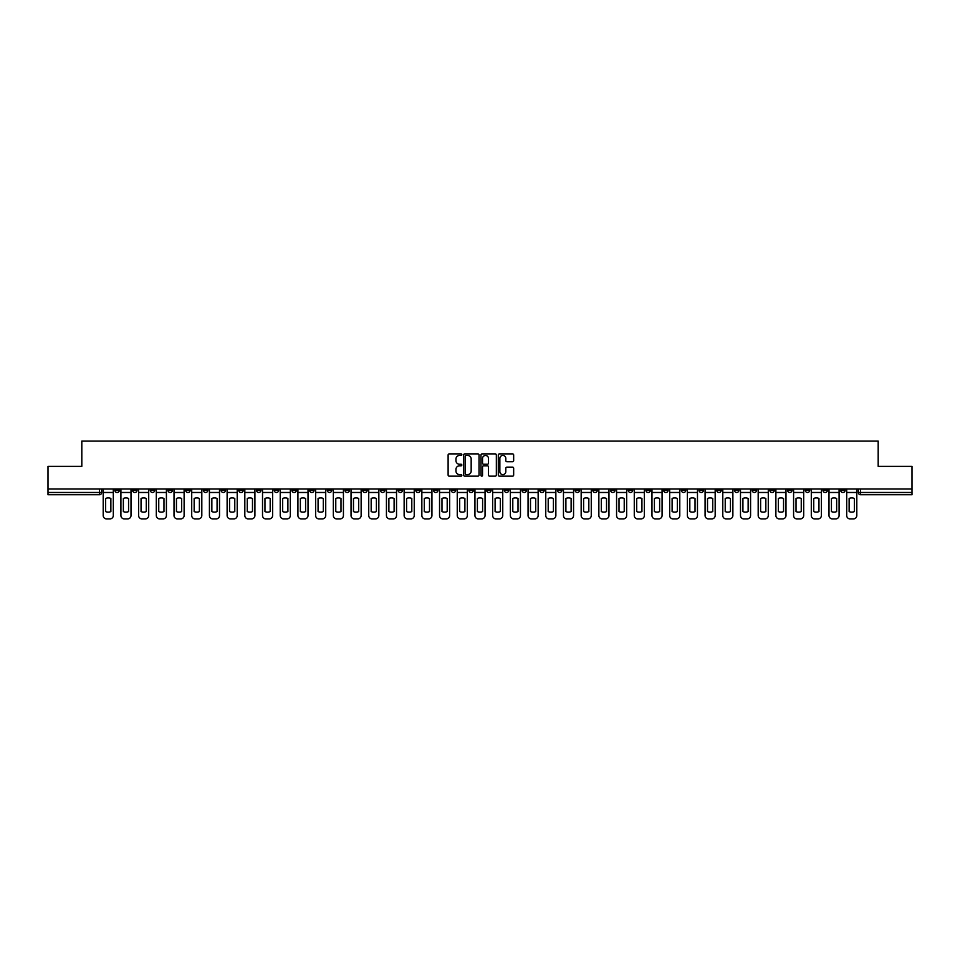 <?xml version="1.0" encoding="UTF-8"?>
<svg xmlns="http://www.w3.org/2000/svg" width="960" height="960" viewBox="0 0 960 960"><rect width="100%" height="100%" fill="white"/><g stroke="black" fill="none" stroke-linecap="round" stroke-linejoin="round"><path stroke-width="1.44" d="M461.844 454.668A0.78 0.78 0 0 0 461.064 453.888L449.232 453.888A1.116 1.116 0 0 0 448.116 454.992L448.116 475.044A1.116 1.116 0 0 0 449.232 476.16L461.064 476.16A0.78 0.78 0 0 0 461.844 475.38A0.78 0.78 0 0 0 461.064 474.6L459.528 474.6A3.564 3.564 0 0 1 455.964 471.036L455.964 469.368A3.564 3.564 0 0 1 459.528 465.804L461.064 465.804A0.78 0.78 0 0 0 461.844 465.024A0.78 0.78 0 0 0 461.064 464.244L459.528 464.244A3.564 3.564 0 0 1 455.964 460.68L455.964 459.012A3.564 3.564 0 0 1 459.528 455.448L461.064 455.448A0.78 0.78 0 0 0 461.844 454.668M699.012 488.964L699.012 490.212L703.548 490.212A2.268 2.268 0 0 1 701.28 492.48A2.268 2.268 0 0 1 699.012 490.212L699.012 488.964M592.8 488.964L592.8 490.212L597.336 490.212A2.268 2.268 0 0 1 595.068 492.48A2.268 2.268 0 0 1 592.8 490.212L592.8 488.964M575.088 488.964L575.088 490.212L579.636 490.212A2.268 2.268 0 0 1 577.356 492.48A2.268 2.268 0 0 1 575.088 490.212L575.088 488.964M468.876 488.964L468.876 490.212L473.424 490.212A2.268 2.268 0 0 1 471.144 492.48A2.268 2.268 0 0 1 468.876 490.212L468.876 488.964M451.176 488.964L451.176 490.212L455.712 490.212A2.268 2.268 0 0 1 453.444 492.48A2.268 2.268 0 0 1 451.176 490.212L451.176 488.964M433.476 488.964L433.476 490.212L438.012 490.212A2.268 2.268 0 0 1 435.744 492.48A2.268 2.268 0 0 1 433.476 490.212L433.476 488.964M398.076 488.964L398.076 490.212L402.612 490.212A2.268 2.268 0 0 1 400.344 492.48A2.268 2.268 0 0 1 398.076 490.212L398.076 488.964M362.664 490.212L362.664 488.964L362.664 490.212A2.268 2.268 0 0 0 364.932 492.48A2.268 2.268 0 0 1 362.664 490.212L367.2 490.212A2.268 2.268 0 0 1 364.932 492.48A2.268 2.268 0 0 0 367.2 490.212L367.2 488.964L367.2 490.212M344.964 490.212L344.964 488.964L344.964 490.212A2.268 2.268 0 0 0 347.232 492.48A2.268 2.268 0 0 1 344.964 490.212L349.5 490.212A2.268 2.268 0 0 1 347.232 492.48M327.264 490.212L327.264 488.964L327.264 490.212A2.268 2.268 0 0 0 329.532 492.48A2.268 2.268 0 0 1 327.264 490.212L331.8 490.212A2.268 2.268 0 0 1 329.532 492.48A2.268 2.268 0 0 0 331.8 490.212L331.8 488.964L331.8 490.212M309.564 488.964L309.564 490.212L314.1 490.212A2.268 2.268 0 0 1 311.832 492.48A2.268 2.268 0 0 1 309.564 490.212L309.564 488.964M291.864 488.964L291.864 490.212L296.4 490.212A2.268 2.268 0 0 1 294.132 492.48A2.268 2.268 0 0 1 291.864 490.212L291.864 488.964M274.152 488.964L274.152 490.212L278.7 490.212A2.268 2.268 0 0 1 276.42 492.48A2.268 2.268 0 0 1 274.152 490.212L274.152 488.964M256.452 490.212L256.452 488.964L256.452 490.212A2.268 2.268 0 0 0 258.72 492.48A2.268 2.268 0 0 1 256.452 490.212L260.988 490.212A2.268 2.268 0 0 1 258.72 492.48M221.052 490.212L221.052 488.964L221.052 490.212A2.268 2.268 0 0 0 223.32 492.48A2.268 2.268 0 0 1 221.052 490.212L225.588 490.212A2.268 2.268 0 0 1 223.32 492.48A2.268 2.268 0 0 0 225.588 490.212L225.588 488.964L225.588 490.212M203.352 490.212L203.352 488.964L203.352 490.212A2.268 2.268 0 0 0 205.62 492.48A2.268 2.268 0 0 1 203.352 490.212L207.888 490.212A2.268 2.268 0 0 1 205.62 492.48A2.268 2.268 0 0 0 207.888 490.212L207.888 488.964L207.888 490.212M185.64 490.212L185.64 488.964L185.64 490.212A2.268 2.268 0 0 0 187.92 492.48A2.268 2.268 0 0 1 185.64 490.212L190.188 490.212A2.268 2.268 0 0 1 187.92 492.48A2.268 2.268 0 0 0 190.188 490.212L190.188 488.964L190.188 490.212M167.94 490.212L167.94 488.964L167.94 490.212A2.268 2.268 0 0 0 170.208 492.48A2.268 2.268 0 0 1 167.94 490.212L172.488 490.212A2.268 2.268 0 0 1 170.208 492.48M150.24 490.212L150.24 488.964L150.24 490.212A2.268 2.268 0 0 0 152.508 492.48A2.268 2.268 0 0 1 150.24 490.212L154.776 490.212A2.268 2.268 0 0 1 152.508 492.48A2.268 2.268 0 0 0 154.776 490.212L154.776 488.964L154.776 490.212M132.54 490.212L132.54 488.964L132.54 490.212A2.268 2.268 0 0 0 134.808 492.48A2.268 2.268 0 0 1 132.54 490.212L137.076 490.212A2.268 2.268 0 0 1 134.808 492.48A2.268 2.268 0 0 0 137.076 490.212L137.076 488.964L137.076 490.212M512.556 461.736A1.116 1.116 0 0 0 513.66 460.62L513.66 454.992A1.116 1.116 0 0 0 512.556 453.888L499.404 453.888A1.116 1.116 0 0 0 498.3 454.992L498.3 475.044A1.116 1.116 0 0 0 499.404 476.16L512.556 476.16A1.116 1.116 0 0 0 513.66 475.044L513.66 468.252A1.116 1.116 0 0 0 512.556 467.136L506.928 467.136A1.116 1.116 0 0 0 505.812 468.252L505.812 471.624A2.976 2.976 0 0 1 502.836 474.6A2.976 2.976 0 0 1 499.86 471.624L499.86 458.424A2.976 2.976 0 0 1 502.836 455.448A2.976 2.976 0 0 1 505.812 458.424L505.812 460.62A1.116 1.116 0 0 0 506.928 461.736L512.556 461.736M48 488.964L48 466.38L81.816 466.38L81.816 441.084L878.184 441.084L878.184 466.38L912 466.38L912 488.964L48 488.964L48 492.48L101.676 492.48L101.676 488.964M479.028 454.992A1.116 1.116 0 0 0 477.912 453.888L464.772 453.888A1.116 1.116 0 0 0 463.656 454.992L463.656 475.044A1.116 1.116 0 0 0 464.772 476.16L477.912 476.16A1.116 1.116 0 0 0 479.028 475.044L479.028 454.992M482.088 453.888L495.228 453.888A1.116 1.116 0 0 1 496.344 454.992L496.344 475.044A1.116 1.116 0 0 1 495.228 476.16L489.612 476.16A1.116 1.116 0 0 1 488.496 475.044L488.496 466.92A1.116 1.116 0 0 0 487.38 465.804L483.648 465.804A1.116 1.116 0 0 0 482.532 466.92L482.532 475.38A0.78 0.78 0 0 1 481.752 476.16A0.78 0.78 0 0 1 480.972 475.38L480.972 454.992A1.116 1.116 0 0 1 482.088 453.888M858.324 488.964L858.324 492.48L912 492.48L912 494.748L860.592 494.748A2.268 2.268 0 0 1 858.324 492.48M912 488.964L912 492.48M99.408 488.964L99.408 494.748A2.268 2.268 0 0 0 101.676 492.48A2.268 2.268 0 0 1 99.408 494.748L48 494.748L48 492.48M845.16 488.964L845.16 490.212A2.268 2.268 0 0 1 842.892 492.48A2.268 2.268 0 0 1 840.624 490.212A2.268 2.268 0 0 0 842.892 492.48A2.268 2.268 0 0 0 845.16 490.212L840.624 490.212L840.624 488.964M827.46 488.964L827.46 490.212A2.268 2.268 0 0 1 825.192 492.48A2.268 2.268 0 0 1 822.924 490.212L827.46 490.212M822.924 488.964L822.924 490.212M809.76 488.964L809.76 490.212A2.268 2.268 0 0 1 807.492 492.48A2.268 2.268 0 0 1 805.224 490.212L809.76 490.212M805.224 488.964L805.224 490.212M792.06 490.212L792.06 488.964L792.06 490.212A2.268 2.268 0 0 1 789.792 492.48A2.268 2.268 0 0 1 787.512 490.212L792.06 490.212A2.268 2.268 0 0 1 789.792 492.48M787.512 488.964L787.512 490.212M774.36 488.964L774.36 490.212A2.268 2.268 0 0 1 772.08 492.48A2.268 2.268 0 0 1 769.812 490.212A2.268 2.268 0 0 0 772.08 492.48M769.812 488.964L769.812 490.212L774.36 490.212M756.648 488.964L756.648 490.212A2.268 2.268 0 0 1 754.38 492.48A2.268 2.268 0 0 1 752.112 490.212L756.648 490.212A2.268 2.268 0 0 1 754.38 492.48M752.112 488.964L752.112 490.212M738.948 488.964L738.948 490.212A2.268 2.268 0 0 1 736.68 492.48A2.268 2.268 0 0 1 734.412 490.212A2.268 2.268 0 0 0 736.68 492.48M734.412 488.964L734.412 490.212L738.948 490.212M721.248 488.964L721.248 490.212A2.268 2.268 0 0 1 718.98 492.48A2.268 2.268 0 0 1 716.712 490.212L721.248 490.212M716.712 488.964L716.712 490.212M703.548 488.964L703.548 490.212A2.268 2.268 0 0 1 701.28 492.48M685.848 488.964L685.848 490.212A2.268 2.268 0 0 1 683.58 492.48A2.268 2.268 0 0 1 681.3 490.212L685.848 490.212M681.3 488.964L681.3 490.212M668.136 488.964L668.136 490.212A2.268 2.268 0 0 1 665.868 492.48A2.268 2.268 0 0 1 663.6 490.212L668.136 490.212M663.6 488.964L663.6 490.212M650.436 488.964L650.436 490.212A2.268 2.268 0 0 1 648.168 492.48A2.268 2.268 0 0 1 645.9 490.212A2.268 2.268 0 0 0 648.168 492.48M645.9 488.964L645.9 490.212L650.436 490.212M632.736 488.964L632.736 490.212A2.268 2.268 0 0 1 630.468 492.48A2.268 2.268 0 0 1 628.2 490.212L632.736 490.212M628.2 488.964L628.2 490.212M615.036 488.964L615.036 490.212A2.268 2.268 0 0 1 612.768 492.48A2.268 2.268 0 0 1 610.5 490.212L615.036 490.212M610.5 488.964L610.5 490.212M597.336 488.964L597.336 490.212M579.636 488.964L579.636 490.212L579.636 488.964M561.924 488.964L561.924 490.212A2.268 2.268 0 0 1 559.656 492.48A2.268 2.268 0 0 1 557.388 490.212L561.924 490.212M557.388 488.964L557.388 490.212M544.224 488.964L544.224 490.212A2.268 2.268 0 0 1 541.956 492.48A2.268 2.268 0 0 1 539.688 490.212L544.224 490.212M539.688 488.964L539.688 490.212M526.524 488.964L526.524 490.212A2.268 2.268 0 0 1 524.256 492.48A2.268 2.268 0 0 1 521.988 490.212L526.524 490.212M521.988 488.964L521.988 490.212M508.824 488.964L508.824 490.212A2.268 2.268 0 0 1 506.556 492.48A2.268 2.268 0 0 1 504.288 490.212L508.824 490.212M504.288 488.964L504.288 490.212M491.124 488.964L491.124 490.212A2.268 2.268 0 0 1 488.856 492.48A2.268 2.268 0 0 1 486.576 490.212L491.124 490.212M486.576 488.964L486.576 490.212M473.424 488.964L473.424 490.212A2.268 2.268 0 0 1 471.144 492.48M455.712 488.964L455.712 490.212M438.012 490.212L438.012 488.964L438.012 490.212A2.268 2.268 0 0 1 435.744 492.48M420.312 488.964L420.312 490.212A2.268 2.268 0 0 1 418.044 492.48A2.268 2.268 0 0 1 415.776 490.212A2.268 2.268 0 0 0 418.044 492.48A2.268 2.268 0 0 0 420.312 490.212L415.776 490.212L415.776 488.964M402.612 490.212L402.612 488.964L402.612 490.212A2.268 2.268 0 0 1 400.344 492.48M384.912 488.964L384.912 490.212A2.268 2.268 0 0 1 382.644 492.48A2.268 2.268 0 0 1 380.364 490.212A2.268 2.268 0 0 0 382.644 492.48M380.364 488.964L380.364 490.212L384.912 490.212M349.5 488.964L349.5 490.212L349.5 488.964M314.1 490.212L314.1 488.964L314.1 490.212A2.268 2.268 0 0 1 311.832 492.48M296.4 490.212L296.4 488.964L296.4 490.212A2.268 2.268 0 0 1 294.132 492.48M278.7 490.212L278.7 488.964L278.7 490.212A2.268 2.268 0 0 1 276.42 492.48M260.988 488.964L260.988 490.212L260.988 488.964M243.288 490.212L243.288 488.964L243.288 490.212A2.268 2.268 0 0 1 241.02 492.48A2.268 2.268 0 0 1 238.752 490.212L243.288 490.212A2.268 2.268 0 0 1 241.02 492.48M238.752 488.964L238.752 490.212M172.488 488.964L172.488 490.212L172.488 488.964M119.376 488.964L119.376 490.212A2.268 2.268 0 0 1 117.108 492.48A2.268 2.268 0 0 1 114.84 490.212A2.268 2.268 0 0 0 117.108 492.48A2.268 2.268 0 0 0 119.376 490.212L119.376 488.964M114.84 488.964L114.84 490.212L119.376 490.212M465.996 455.448A0.78 0.78 0 0 0 465.216 456.216L465.216 473.82A0.78 0.78 0 0 0 465.996 474.6L467.604 474.6A3.564 3.564 0 0 0 471.168 471.036L471.168 459.012A3.564 3.564 0 0 0 467.604 455.448L465.996 455.448M488.496 458.472A2.976 2.976 0 0 0 485.508 455.496A2.976 2.976 0 0 0 482.532 458.472L482.532 463.128A1.116 1.116 0 0 0 483.648 464.244L487.38 464.244A1.116 1.116 0 0 0 488.496 463.128L488.496 458.472M103.2 492.48L103.2 515.52A3.408 3.408 0 0 0 106.608 518.916L109.896 518.916A3.408 3.408 0 0 0 113.304 515.52L113.304 492.48L103.2 492.48L103.2 488.964M113.304 492.48L113.304 488.964M110.868 511.608L110.868 498.432A7.032 7.032 0 0 0 105.648 498.432L105.648 511.608A7.032 7.032 0 0 0 110.868 511.608M120.912 492.48L120.912 515.52A3.408 3.408 0 0 0 124.308 518.916L127.608 518.916A3.408 3.408 0 0 0 131.004 515.52L131.004 492.48L120.912 492.48L120.912 488.964M131.004 492.48L131.004 488.964M128.568 511.608L128.568 498.432A7.032 7.032 0 0 0 123.348 498.432L123.348 511.608A7.032 7.032 0 0 0 128.568 511.608M138.612 492.48L138.612 515.52A3.408 3.408 0 0 0 142.02 518.916L145.308 518.916A3.408 3.408 0 0 0 148.704 515.52L148.704 492.48L138.612 492.48L138.612 488.964M148.704 492.48L148.704 488.964M146.268 511.608L146.268 498.432A7.032 7.032 0 0 0 141.048 498.432L141.048 511.608A7.032 7.032 0 0 0 146.268 511.608M156.312 492.48L156.312 515.52A3.408 3.408 0 0 0 159.72 518.916L163.008 518.916A3.408 3.408 0 0 0 166.416 515.52L166.416 492.48L156.312 492.48L156.312 488.964M166.416 492.48L166.416 488.964M163.968 511.608L163.968 498.432A7.032 7.032 0 0 0 158.748 498.432L158.748 511.608A7.032 7.032 0 0 0 163.968 511.608M174.012 492.48L174.012 515.52A3.408 3.408 0 0 0 177.42 518.916L180.708 518.916A3.408 3.408 0 0 0 184.116 515.52L184.116 492.48L174.012 492.48L174.012 488.964M184.116 492.48L184.116 488.964M181.668 511.608L181.668 498.432A7.032 7.032 0 0 0 176.448 498.432L176.448 511.608A7.032 7.032 0 0 0 181.668 511.608M191.712 492.48L191.712 515.52A3.408 3.408 0 0 0 195.12 518.916L198.408 518.916A3.408 3.408 0 0 0 201.816 515.52L201.816 492.48L191.712 492.48L191.712 488.964M201.816 492.48L201.816 488.964M199.38 511.608L199.38 498.432A7.032 7.032 0 0 0 194.16 498.432L194.16 511.608A7.032 7.032 0 0 0 199.38 511.608M209.424 492.48L209.424 515.52A3.408 3.408 0 0 0 212.82 518.916L216.108 518.916A3.408 3.408 0 0 0 219.516 515.52L219.516 492.48L209.424 492.48L209.424 488.964M219.516 492.48L219.516 488.964M217.08 511.608L217.08 498.432A7.032 7.032 0 0 0 211.86 498.432L211.86 511.608A7.032 7.032 0 0 0 217.08 511.608M227.124 492.48L227.124 515.52A3.408 3.408 0 0 0 230.52 518.916L233.82 518.916A3.408 3.408 0 0 0 237.216 515.52L237.216 492.48L227.124 492.48L227.124 488.964M237.216 492.48L237.216 488.964M234.78 511.608L234.78 498.432A7.032 7.032 0 0 0 229.56 498.432L229.56 511.608A7.032 7.032 0 0 0 234.78 511.608M244.824 492.48L244.824 515.52A3.408 3.408 0 0 0 248.232 518.916L251.52 518.916A3.408 3.408 0 0 0 254.916 515.52L254.916 492.48L244.824 492.48L244.824 488.964M254.916 492.48L254.916 488.964M252.48 511.608L252.48 498.432A7.032 7.032 0 0 0 247.26 498.432L247.26 511.608A7.032 7.032 0 0 0 252.48 511.608M262.524 492.48L262.524 515.52A3.408 3.408 0 0 0 265.932 518.916L269.22 518.916A3.408 3.408 0 0 0 272.628 515.52L272.628 492.48L262.524 492.48L262.524 488.964M272.628 492.48L272.628 488.964M270.18 511.608L270.18 498.432A7.032 7.032 0 0 0 264.96 498.432L264.96 511.608A7.032 7.032 0 0 0 270.18 511.608M280.224 492.48L280.224 515.52A3.408 3.408 0 0 0 283.632 518.916L286.92 518.916A3.408 3.408 0 0 0 290.328 515.52L290.328 492.48L280.224 492.48L280.224 488.964M290.328 492.48L290.328 488.964M287.892 511.608L287.892 498.432A7.032 7.032 0 0 0 282.672 498.432L282.672 511.608A7.032 7.032 0 0 0 287.892 511.608M297.924 492.48L297.924 515.52A3.408 3.408 0 0 0 301.332 518.916L304.62 518.916A3.408 3.408 0 0 0 308.028 515.52L308.028 492.48L297.924 492.48L297.924 488.964M308.028 492.48L308.028 488.964M305.592 511.608L305.592 498.432A7.032 7.032 0 0 0 300.372 498.432L300.372 511.608A7.032 7.032 0 0 0 305.592 511.608M315.636 492.48L315.636 515.52A3.408 3.408 0 0 0 319.032 518.916L322.332 518.916A3.408 3.408 0 0 0 325.728 515.52L325.728 492.48L315.636 492.48L315.636 488.964M325.728 492.48L325.728 488.964M323.292 511.608L323.292 498.432A7.032 7.032 0 0 0 318.072 498.432L318.072 511.608A7.032 7.032 0 0 0 323.292 511.608M333.336 492.48L333.336 515.52A3.408 3.408 0 0 0 336.732 518.916L340.032 518.916A3.408 3.408 0 0 0 343.428 515.52L343.428 492.48L333.336 492.48L333.336 488.964M343.428 492.48L343.428 488.964M340.992 511.608L340.992 498.432A7.032 7.032 0 0 0 335.772 498.432L335.772 511.608A7.032 7.032 0 0 0 340.992 511.608M351.036 492.48L351.036 515.52A3.408 3.408 0 0 0 354.444 518.916L357.732 518.916A3.408 3.408 0 0 0 361.14 515.52L361.14 492.48L351.036 492.48L351.036 488.964M361.14 492.48L361.14 488.964M358.692 511.608L358.692 498.432A7.032 7.032 0 0 0 353.472 498.432L353.472 511.608A7.032 7.032 0 0 0 358.692 511.608M368.736 492.48L368.736 515.52A3.408 3.408 0 0 0 372.144 518.916L375.432 518.916A3.408 3.408 0 0 0 378.84 515.52L378.84 492.48L368.736 492.48L368.736 488.964M378.84 492.48L378.84 488.964M376.392 511.608L376.392 498.432A7.032 7.032 0 0 0 371.172 498.432L371.172 511.608A7.032 7.032 0 0 0 376.392 511.608M386.436 492.48L386.436 515.52A3.408 3.408 0 0 0 389.844 518.916L393.132 518.916A3.408 3.408 0 0 0 396.54 515.52L396.54 492.48L386.436 492.48L386.436 488.964M396.54 492.48L396.54 488.964M394.104 511.608L394.104 498.432A7.032 7.032 0 0 0 388.884 498.432L388.884 511.608A7.032 7.032 0 0 0 394.104 511.608M404.136 492.48L404.136 515.52A3.408 3.408 0 0 0 407.544 518.916L410.832 518.916A3.408 3.408 0 0 0 414.24 515.52L414.24 492.48L404.136 492.48L404.136 488.964M414.24 492.48L414.24 488.964M411.804 511.608L411.804 498.432A7.032 7.032 0 0 0 406.584 498.432L406.584 511.608A7.032 7.032 0 0 0 411.804 511.608M421.848 492.48L421.848 515.52A3.408 3.408 0 0 0 425.244 518.916L428.544 518.916A3.408 3.408 0 0 0 431.94 515.52L431.94 492.48L421.848 492.48L421.848 488.964M431.94 492.48L431.94 488.964M429.504 511.608L429.504 498.432A7.032 7.032 0 0 0 424.284 498.432L424.284 511.608A7.032 7.032 0 0 0 429.504 511.608M439.548 492.48L439.548 515.52A3.408 3.408 0 0 0 442.956 518.916L446.244 518.916A3.408 3.408 0 0 0 449.64 515.52L449.64 492.48L439.548 492.48L439.548 488.964M449.64 492.48L449.64 488.964M447.204 511.608L447.204 498.432A7.032 7.032 0 0 0 441.984 498.432L441.984 511.608A7.032 7.032 0 0 0 447.204 511.608M457.248 492.48L457.248 515.52A3.408 3.408 0 0 0 460.656 518.916L463.944 518.916A3.408 3.408 0 0 0 467.352 515.52L467.352 492.48L457.248 492.48L457.248 488.964M467.352 492.48L467.352 488.964M464.904 511.608L464.904 498.432A7.032 7.032 0 0 0 459.684 498.432L459.684 511.608A7.032 7.032 0 0 0 464.904 511.608M474.948 492.48L474.948 515.52A3.408 3.408 0 0 0 478.356 518.916L481.644 518.916A3.408 3.408 0 0 0 485.052 515.52L485.052 492.48L474.948 492.48L474.948 488.964M485.052 492.48L485.052 488.964M482.604 511.608L482.604 498.432A7.032 7.032 0 0 0 477.396 498.432L477.396 511.608A7.032 7.032 0 0 0 482.604 511.608M492.648 492.48L492.648 515.52A3.408 3.408 0 0 0 496.056 518.916L499.344 518.916A3.408 3.408 0 0 0 502.752 515.52L502.752 492.48L492.648 492.48L492.648 488.964M502.752 492.48L502.752 488.964M500.316 511.608L500.316 498.432A7.032 7.032 0 0 0 495.096 498.432L495.096 511.608A7.032 7.032 0 0 0 500.316 511.608M510.36 492.48L510.36 515.52A3.408 3.408 0 0 0 513.756 518.916L517.044 518.916A3.408 3.408 0 0 0 520.452 515.52L520.452 492.48L510.36 492.48L510.36 488.964M520.452 492.48L520.452 488.964M518.016 511.608L518.016 498.432A7.032 7.032 0 0 0 512.796 498.432L512.796 511.608A7.032 7.032 0 0 0 518.016 511.608M528.06 492.48L528.06 515.52A3.408 3.408 0 0 0 531.456 518.916L534.756 518.916A3.408 3.408 0 0 0 538.152 515.52L538.152 492.48L528.06 492.48L528.06 488.964M538.152 492.48L538.152 488.964M535.716 511.608L535.716 498.432A7.032 7.032 0 0 0 530.496 498.432L530.496 511.608A7.032 7.032 0 0 0 535.716 511.608M545.76 492.48L545.76 515.52A3.408 3.408 0 0 0 549.168 518.916L552.456 518.916A3.408 3.408 0 0 0 555.864 515.52L555.864 492.48L545.76 492.48L545.76 488.964M555.864 492.48L555.864 488.964M553.416 511.608L553.416 498.432A7.032 7.032 0 0 0 548.196 498.432L548.196 511.608A7.032 7.032 0 0 0 553.416 511.608M563.46 492.48L563.46 515.52A3.408 3.408 0 0 0 566.868 518.916L570.156 518.916A3.408 3.408 0 0 0 573.564 515.52L573.564 492.48L563.46 492.48L563.46 488.964M573.564 492.48L573.564 488.964M571.116 511.608L571.116 498.432A7.032 7.032 0 0 0 565.896 498.432L565.896 511.608A7.032 7.032 0 0 0 571.116 511.608M581.16 492.48L581.16 515.52A3.408 3.408 0 0 0 584.568 518.916L587.856 518.916A3.408 3.408 0 0 0 591.264 515.52L591.264 492.48L581.16 492.48L581.16 488.964M591.264 492.48L591.264 488.964M588.828 511.608L588.828 498.432A7.032 7.032 0 0 0 583.608 498.432L583.608 511.608A7.032 7.032 0 0 0 588.828 511.608M598.86 492.48L598.86 515.52A3.408 3.408 0 0 0 602.268 518.916L605.556 518.916A3.408 3.408 0 0 0 608.964 515.52L608.964 492.48L598.86 492.48L598.86 488.964M608.964 492.48L608.964 488.964M606.528 511.608L606.528 498.432A7.032 7.032 0 0 0 601.308 498.432L601.308 511.608A7.032 7.032 0 0 0 606.528 511.608M616.572 492.48L616.572 515.52A3.408 3.408 0 0 0 619.968 518.916L623.268 518.916A3.408 3.408 0 0 0 626.664 515.52L626.664 492.48L616.572 492.48L616.572 488.964M626.664 492.48L626.664 488.964M624.228 511.608L624.228 498.432A7.032 7.032 0 0 0 619.008 498.432L619.008 511.608A7.032 7.032 0 0 0 624.228 511.608M634.272 492.48L634.272 515.52A3.408 3.408 0 0 0 637.668 518.916L640.968 518.916A3.408 3.408 0 0 0 644.364 515.52L644.364 492.48L634.272 492.48L634.272 488.964M644.364 492.48L644.364 488.964M641.928 511.608L641.928 498.432A7.032 7.032 0 0 0 636.708 498.432L636.708 511.608A7.032 7.032 0 0 0 641.928 511.608M651.972 492.48L651.972 515.52A3.408 3.408 0 0 0 655.38 518.916L658.668 518.916A3.408 3.408 0 0 0 662.076 515.52L662.076 492.48L651.972 492.48L651.972 488.964M662.076 492.48L662.076 488.964M659.628 511.608L659.628 498.432A7.032 7.032 0 0 0 654.408 498.432L654.408 511.608A7.032 7.032 0 0 0 659.628 511.608M669.672 492.48L669.672 515.52A3.408 3.408 0 0 0 673.08 518.916L676.368 518.916A3.408 3.408 0 0 0 679.776 515.52L679.776 492.48L669.672 492.48L669.672 488.964M679.776 492.48L679.776 488.964M677.328 511.608L677.328 498.432A7.032 7.032 0 0 0 672.108 498.432L672.108 511.608A7.032 7.032 0 0 0 677.328 511.608M687.372 492.48L687.372 515.52A3.408 3.408 0 0 0 690.78 518.916L694.068 518.916A3.408 3.408 0 0 0 697.476 515.52L697.476 492.48L687.372 492.48L687.372 488.964M697.476 492.48L697.476 488.964M695.04 511.608L695.04 498.432A7.032 7.032 0 0 0 689.82 498.432L689.82 511.608A7.032 7.032 0 0 0 695.04 511.608M705.084 492.48L705.084 515.52A3.408 3.408 0 0 0 708.48 518.916L711.768 518.916A3.408 3.408 0 0 0 715.176 515.52L715.176 492.48L705.084 492.48L705.084 488.964M715.176 492.48L715.176 488.964M712.74 511.608L712.74 498.432A7.032 7.032 0 0 0 707.52 498.432L707.52 511.608A7.032 7.032 0 0 0 712.74 511.608M722.784 492.48L722.784 515.52A3.408 3.408 0 0 0 726.18 518.916L729.48 518.916A3.408 3.408 0 0 0 732.876 515.52L732.876 492.48L722.784 492.48L722.784 488.964M732.876 492.48L732.876 488.964M730.44 511.608L730.44 498.432A7.032 7.032 0 0 0 725.22 498.432L725.22 511.608A7.032 7.032 0 0 0 730.44 511.608M740.484 492.48L740.484 515.52A3.408 3.408 0 0 0 743.892 518.916L747.18 518.916A3.408 3.408 0 0 0 750.576 515.52L750.576 492.48L740.484 492.48L740.484 488.964M750.576 492.48L750.576 488.964M748.14 511.608L748.14 498.432A7.032 7.032 0 0 0 742.92 498.432L742.92 511.608A7.032 7.032 0 0 0 748.14 511.608M758.184 492.48L758.184 515.52A3.408 3.408 0 0 0 761.592 518.916L764.88 518.916A3.408 3.408 0 0 0 768.288 515.52L768.288 492.48L758.184 492.48L758.184 488.964M768.288 492.48L768.288 488.964M765.84 511.608L765.84 498.432A7.032 7.032 0 0 0 760.62 498.432L760.62 511.608A7.032 7.032 0 0 0 765.84 511.608M775.884 492.48L775.884 515.52A3.408 3.408 0 0 0 779.292 518.916L782.58 518.916A3.408 3.408 0 0 0 785.988 515.52L785.988 492.48L775.884 492.48L775.884 488.964M785.988 492.48L785.988 488.964M783.552 511.608L783.552 498.432A7.032 7.032 0 0 0 778.332 498.432L778.332 511.608A7.032 7.032 0 0 0 783.552 511.608M793.584 492.48L793.584 515.52A3.408 3.408 0 0 0 796.992 518.916L800.28 518.916A3.408 3.408 0 0 0 803.688 515.52L803.688 492.48L793.584 492.48L793.584 488.964M803.688 492.48L803.688 488.964M801.252 511.608L801.252 498.432A7.032 7.032 0 0 0 796.032 498.432L796.032 511.608A7.032 7.032 0 0 0 801.252 511.608M811.296 492.48L811.296 515.52A3.408 3.408 0 0 0 814.692 518.916L817.98 518.916A3.408 3.408 0 0 0 821.388 515.52L821.388 492.48L811.296 492.48L811.296 488.964M821.388 492.48L821.388 488.964M818.952 511.608L818.952 498.432A7.032 7.032 0 0 0 813.732 498.432L813.732 511.608A7.032 7.032 0 0 0 818.952 511.608M828.996 492.48L828.996 515.52A3.408 3.408 0 0 0 832.392 518.916L835.692 518.916A3.408 3.408 0 0 0 839.088 515.52L839.088 492.48L828.996 492.48L828.996 488.964M839.088 492.48L839.088 488.964M836.652 511.608L836.652 498.432A7.032 7.032 0 0 0 831.432 498.432L831.432 511.608A7.032 7.032 0 0 0 836.652 511.608M846.696 492.48L846.696 515.52A3.408 3.408 0 0 0 850.104 518.916L853.392 518.916A3.408 3.408 0 0 0 856.8 515.52L856.8 492.48L846.696 492.48L846.696 488.964M856.8 492.48L856.8 488.964M854.352 511.608L854.352 498.432A7.032 7.032 0 0 0 849.132 498.432L849.132 511.608A7.032 7.032 0 0 0 854.352 511.608M860.592 488.964L860.592 494.748"/></g></svg>
